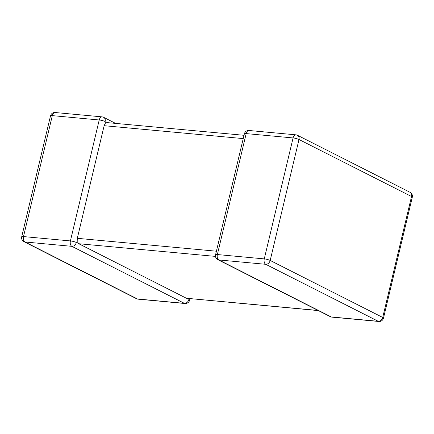 <?xml version="1.0" encoding="UTF-8"?>
<svg xmlns="http://www.w3.org/2000/svg" width="434" height="434" viewBox="0 0 434 434"><rect width="100%" height="100%" fill="white"/><g stroke="black" fill="none" stroke-linecap="round" stroke-linejoin="round"><path stroke-width="0.65" d="M215.486 256.396L78.76 243.724L186.414 298.25L318.089 310.456M78.76 243.724L77.176 241.613L76.319 242.487A4.362 3.391 116.9 0 1 71.854 246.333L24.95 241.982L137.486 298.988L184.39 303.333A4.362 3.391 -63.1 0 0 188.855 299.487L188.557 298.57M318.372 310.598L186.414 298.25M77.176 241.613L77.312 238.315L104.138 125.703L105.408 123.104L106.986 122.6L244.027 135.299M115.628 123.402L103.634 117.321A4.362 3.391 -63.1 0 1 105.131 121.536L105.408 123.104M295.928 134.838L249.018 130.493A4.362 2.615 -84.7 0 0 246.176 133.596L217.363 254.546A4.362 2.615 -84.7 0 0 218.812 259.95A4.362 3.391 116.9 0 1 217.835 259.673L330.366 316.679A4.362 3.391 -63.1 0 0 331.348 316.956L378.253 321.301L265.716 264.301L218.812 259.95L331.348 316.956A4.362 2.615 -84.7 0 0 331.934 317.129L378.844 321.475A4.362 2.615 -84.7 0 1 378.253 321.301A4.362 3.391 116.9 0 0 382.717 317.455L411.53 196.504L298.999 139.504L270.181 260.454L382.717 317.455A4.362 0.803 -166.6 0 1 383.488 318.144L412.3 197.193A4.362 0.803 -166.6 0 0 411.53 196.504A4.362 3.391 116.9 0 0 410.027 192.295L297.496 135.294A4.362 4.362 0 0 0 295.928 134.838A4.362 2.615 -84.7 0 0 293.08 137.941L246.176 133.596A4.362 0.803 -166.6 0 0 244.375 133.824L215.562 254.774A4.362 4.362 0 0 0 217.835 259.673M297.496 135.294A4.362 3.391 -63.1 0 1 298.999 139.504A4.362 0.803 -166.6 0 0 293.08 137.941L264.268 258.892A4.362 2.615 -84.7 0 0 265.716 264.301A4.362 3.391 -63.1 0 0 270.181 260.454A4.362 0.803 -166.6 0 0 264.268 258.892L217.363 254.546A4.362 0.803 -166.6 0 0 215.562 254.774M23.973 241.705A4.362 3.391 -63.1 0 0 24.95 241.982A4.362 2.615 95.3 0 1 23.501 236.579A4.362 0.803 -166.6 0 0 21.7 236.807A4.362 4.362 0 0 0 23.973 241.705L136.504 298.706A4.362 3.391 116.9 0 0 137.486 298.988A4.362 2.615 95.3 0 0 138.072 299.162L184.982 303.507A4.362 2.615 95.3 0 1 184.39 303.333L71.854 246.333A4.362 2.615 95.3 0 1 70.406 240.924L99.218 119.974L52.313 115.628L23.501 236.579L70.406 240.924A4.362 0.803 -166.6 0 1 76.319 242.487M77.312 238.315L216.414 251.21M243.241 138.598L104.138 125.703M55.156 112.525A4.362 2.615 95.3 0 0 52.313 115.628A4.362 0.803 -166.6 0 0 50.512 115.856A4.362 4.362 0 0 1 55.156 112.525L102.066 116.871A4.362 2.615 95.3 0 0 99.218 119.974A4.362 0.803 -166.6 0 1 105.131 121.536M184.982 303.507A4.362 4.362 0 0 0 189.625 300.176A4.362 0.803 -166.6 0 0 188.855 299.487M21.7 236.807L50.512 115.856M136.504 298.706A4.362 4.362 0 0 0 138.072 299.162M103.634 117.321A4.362 4.362 0 0 0 102.066 116.871M189.625 300.176L189.973 298.7M412.3 197.193A4.362 4.362 0 0 0 410.027 192.295M249.018 130.493A4.362 4.362 0 0 0 244.375 133.824M378.844 321.475A4.362 4.362 0 0 0 383.488 318.144M330.366 316.679A4.362 4.362 0 0 0 331.934 317.129"/></g></svg>
